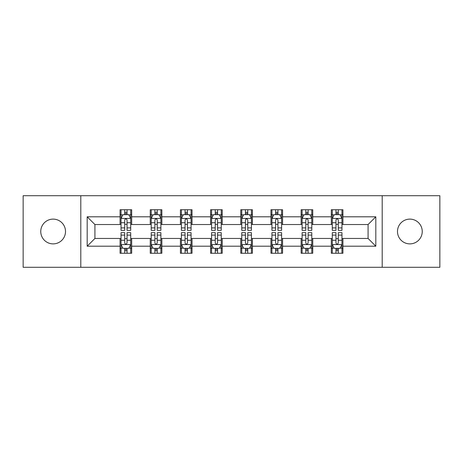 <?xml version="1.0" encoding="UTF-8"?>
<svg xmlns="http://www.w3.org/2000/svg" width="463" height="463" viewBox="0 0 463 463"><rect width="100%" height="100%" fill="white"/><g stroke="black" fill="none" stroke-linecap="round" stroke-linejoin="round"><path stroke-width="0.69" d="M409.865 219.121A12.379 12.379 0 0 0 397.485 231.5A12.379 12.379 0 0 0 409.865 243.879A12.379 12.379 0 0 0 422.244 231.5A12.379 12.379 0 0 0 409.865 219.121M53.135 219.121A12.379 12.379 0 0 0 40.756 231.5A12.379 12.379 0 0 0 53.135 243.879A12.379 12.379 0 0 0 65.514 231.5A12.379 12.379 0 0 0 53.135 219.121M382.201 267.29L439.85 267.29L439.85 195.71L382.201 195.71L382.201 267.29L80.799 267.29L80.799 195.71L23.15 195.71L23.15 267.29L80.799 267.29M382.201 195.71L80.799 195.71M342.927 216.8L342.927 209.739L331.323 209.739L331.323 216.8L312.751 216.8L312.751 209.739L301.141 209.739L301.141 216.8L282.575 216.8L282.575 209.739L270.965 209.739L270.965 216.8L252.393 216.8L252.393 209.739L240.783 209.739L240.783 216.8L222.217 216.8L222.217 209.739L210.607 209.739L210.607 216.8L192.035 216.8L192.035 209.739L180.425 209.739L180.425 216.8L161.859 216.8L161.859 209.739L150.249 209.739L150.249 216.8L131.677 216.8L131.677 209.739L120.073 209.739L120.073 216.8L87.183 216.8L87.183 246.2L94.921 238.462L120.073 238.462L120.073 253.261L131.677 253.261L131.677 238.462L150.249 238.462L150.249 253.261L161.859 253.261L161.859 238.462L180.425 238.462L180.425 253.261L192.035 253.261L192.035 238.462L210.607 238.462L210.607 253.261L222.217 253.261L222.217 238.462L240.783 238.462L240.783 253.261L252.393 253.261L252.393 238.462L270.965 238.462L270.965 253.261L282.575 253.261L282.575 238.462L301.141 238.462L301.141 253.261L312.751 253.261L312.751 238.462L331.323 238.462L331.323 253.261L342.927 253.261L342.927 238.462L368.079 238.462L368.079 224.538L342.927 224.538L342.927 216.8L375.817 216.8L375.817 246.2L342.927 246.2M331.323 246.2L312.751 246.2M301.141 246.2L282.575 246.2M270.965 246.2L252.393 246.2M240.783 246.2L222.217 246.2M210.607 246.2L192.035 246.2M180.425 246.2L161.859 246.2M150.249 246.2L131.677 246.2M120.073 246.2L87.183 246.2M331.323 216.8L331.323 224.538L312.751 224.538L312.751 216.8M301.141 216.8L301.141 224.538L282.575 224.538L282.575 216.8M270.965 216.8L270.965 224.538L252.393 224.538L252.393 216.8M240.783 216.8L240.783 224.538L222.217 224.538L222.217 216.8M210.607 216.8L210.607 224.538L192.035 224.538L192.035 216.8M180.425 216.8L180.425 224.538L161.859 224.538L161.859 216.8M150.249 216.8L150.249 224.538L131.677 224.538L131.677 216.8M120.073 216.8L120.073 224.538L94.921 224.538L87.183 216.8M94.921 224.538L94.921 238.462M375.817 246.2L368.079 238.462M368.079 224.538L375.817 216.8M120.073 214.572L121.04 214.572M124.715 214.572L127.036 214.572M130.711 214.572L131.677 214.572M120.073 224.341L121.04 224.341M124.715 224.341L127.036 224.341M130.711 224.341L131.677 224.341M120.073 238.659L121.04 238.659M124.715 238.659L127.036 238.659M130.711 238.659L131.677 238.659M120.073 248.428L121.04 248.428M124.715 248.428L127.036 248.428M130.711 248.428L131.677 248.428M150.249 238.659L151.216 238.659M154.891 238.659L157.212 238.659M160.887 238.659L161.859 238.659M150.249 248.428L151.216 248.428M154.891 248.428L157.212 248.428M160.887 248.428L161.859 248.428M150.249 214.572L151.216 214.572M154.891 214.572L157.212 214.572M160.887 214.572L161.859 214.572M150.249 224.341L151.216 224.341M154.891 224.341L157.212 224.341M160.887 224.341L161.859 224.341M180.425 238.659L181.398 238.659M185.073 238.659L187.393 238.659M191.069 238.659L192.035 238.659M180.425 248.428L181.398 248.428M185.073 248.428L187.393 248.428M191.069 248.428L192.035 248.428M180.425 214.572L181.398 214.572M185.073 214.572L187.393 214.572M191.069 214.572L192.035 214.572M180.425 224.341L181.398 224.341M185.073 224.341L187.393 224.341M191.069 224.341L192.035 224.341M210.607 238.659L211.574 238.659M215.249 238.659L217.569 238.659M221.245 238.659L222.217 238.659M210.607 248.428L211.574 248.428M215.249 248.428L217.569 248.428M221.245 248.428L222.217 248.428M210.607 214.572L211.574 214.572M215.249 214.572L217.569 214.572M221.245 214.572L222.217 214.572M210.607 224.341L211.574 224.341M215.249 224.341L217.569 224.341M221.245 224.341L222.217 224.341M240.783 238.659L241.755 238.659M245.431 238.659L247.751 238.659M251.426 238.659L252.393 238.659M240.783 248.428L241.755 248.428M245.431 248.428L247.751 248.428M251.426 248.428L252.393 248.428M240.783 214.572L241.755 214.572M245.431 214.572L247.751 214.572M251.426 214.572L252.393 214.572M240.783 224.341L241.755 224.341M245.431 224.341L247.751 224.341M251.426 224.341L252.393 224.341M270.965 238.659L271.931 238.659M275.607 238.659L277.927 238.659M281.602 238.659L282.575 238.659M270.965 248.428L271.931 248.428M275.607 248.428L277.927 248.428M281.602 248.428L282.575 248.428M270.965 214.572L271.931 214.572M275.607 214.572L277.927 214.572M281.602 214.572L282.575 214.572M270.965 224.341L271.931 224.341M275.607 224.341L277.927 224.341M281.602 224.341L282.575 224.341M301.141 238.659L302.113 238.659M305.788 238.659L308.109 238.659M311.784 238.659L312.751 238.659M301.141 248.428L302.113 248.428M305.788 248.428L308.109 248.428M311.784 248.428L312.751 248.428M301.141 214.572L302.113 214.572M305.788 214.572L308.109 214.572M311.784 214.572L312.751 214.572M301.141 224.341L302.113 224.341M305.788 224.341L308.109 224.341M311.784 224.341L312.751 224.341M331.323 238.659L332.289 238.659M335.964 238.659L338.285 238.659M341.96 238.659L342.927 238.659M331.323 248.428L332.289 248.428M335.964 248.428L338.285 248.428M341.96 248.428L342.927 248.428M331.323 214.572L332.289 214.572M335.964 214.572L338.285 214.572M341.96 214.572L342.927 214.572M331.323 224.341L332.289 224.341M335.964 224.341L338.285 224.341M341.96 224.341L342.927 224.341M127.036 212.251L124.715 212.251M130.711 227.912L127.036 227.912L127.036 230.337L130.711 230.337L130.711 218.536L128.778 214.67L122.973 214.67L121.04 218.536L121.04 230.337L124.715 230.337L124.715 227.912L121.04 227.912M121.04 218.536L121.04 209.739M130.711 218.536L130.711 209.739M124.715 214.67L124.715 209.739M127.036 209.739L127.036 214.67M127.036 227.912L127.036 219.989C126.26 218.501 125.49 218.501 124.715 219.989L124.715 227.912M124.715 250.749L127.036 250.749M121.04 235.088L124.715 235.088L124.715 232.663L121.04 232.663L121.04 244.464L122.973 248.33L128.778 248.33L130.711 244.464L130.711 232.663L127.036 232.663L127.036 235.088L130.711 235.088M130.711 244.464L130.711 253.261M121.04 244.464L121.04 253.261M127.036 248.33L127.036 253.261M124.715 253.261L124.715 248.33M124.715 235.088L124.715 243.011C125.485 244.499 126.26 244.499 127.036 243.011L127.036 235.088M157.212 212.251L154.891 212.251M160.887 227.912L157.212 227.912L157.212 230.337L160.887 230.337L160.887 218.536L158.954 214.67L153.149 214.67L151.216 218.536L151.216 230.337L154.891 230.337L154.891 227.912L151.216 227.912M151.216 218.536L151.216 209.739M160.887 218.536L160.887 209.739M154.891 214.67L154.891 209.739M157.212 209.739L157.212 214.67M157.212 227.912L157.212 219.989C156.442 218.501 155.666 218.501 154.891 219.989L154.891 227.912M187.393 212.251L185.073 212.251M191.069 227.912L187.393 227.912L187.393 230.337L191.069 230.337L191.069 218.536L189.136 214.67L183.331 214.67L181.398 218.536L181.398 230.337L185.073 230.337L185.073 227.912L181.398 227.912M181.398 218.536L181.398 209.739M191.069 218.536L191.069 209.739M185.073 214.67L185.073 209.739M187.393 209.739L187.393 214.67M187.393 227.912L187.393 219.989C186.618 218.501 185.848 218.501 185.073 219.989L185.073 227.912M154.891 250.749L157.212 250.749M151.216 235.088L154.891 235.088L154.891 232.663L151.216 232.663L151.216 244.464L153.149 248.33L158.954 248.33L160.887 244.464L160.887 232.663L157.212 232.663L157.212 235.088L160.887 235.088M160.887 244.464L160.887 253.261M151.216 244.464L151.216 253.261M157.212 248.33L157.212 253.261M154.891 253.261L154.891 248.33M154.891 235.088L154.891 243.011C155.666 244.499 156.436 244.499 157.212 243.011L157.212 235.088M185.073 250.749L187.393 250.749M181.398 235.088L185.073 235.088L185.073 232.663L181.398 232.663L181.398 244.464L183.331 248.33L189.136 248.33L191.069 244.464L191.069 232.663L187.393 232.663L187.393 235.088L191.069 235.088M191.069 244.464L191.069 253.261M181.398 244.464L181.398 253.261M187.393 248.33L187.393 253.261M185.073 253.261L185.073 248.33M185.073 235.088L185.073 243.011C185.842 244.499 186.618 244.499 187.393 243.011L187.393 235.088M217.569 212.251L215.249 212.251M221.245 227.912L217.569 227.912L217.569 230.337L221.245 230.337L221.245 218.536L219.312 214.67L213.507 214.67L211.574 218.536L211.574 230.337L215.249 230.337L215.249 227.912L211.574 227.912M211.574 218.536L211.574 209.739M221.245 218.536L221.245 209.739M215.249 214.67L215.249 209.739M217.569 209.739L217.569 214.67M217.569 227.912L217.569 219.989C216.8 218.501 216.024 218.501 215.249 219.989L215.249 227.912M247.751 212.251L245.431 212.251M251.426 227.912L247.751 227.912L247.751 230.337L251.426 230.337L251.426 218.536L249.493 214.67L243.688 214.67L241.755 218.536L241.755 230.337L245.431 230.337L245.431 227.912L241.755 227.912M241.755 218.536L241.755 209.739M251.426 218.536L251.426 209.739M245.431 214.67L245.431 209.739M247.751 209.739L247.751 214.67M247.751 227.912L247.751 219.989C246.976 218.501 246.206 218.501 245.431 219.989L245.431 227.912M277.927 212.251L275.607 212.251M281.602 227.912L277.927 227.912L277.927 230.337L281.602 230.337L281.602 218.536L279.669 214.67L273.864 214.67L271.931 218.536L271.931 230.337L275.607 230.337L275.607 227.912L271.931 227.912M271.931 218.536L271.931 209.739M281.602 218.536L281.602 209.739M275.607 214.67L275.607 209.739M277.927 209.739L277.927 214.67M277.927 227.912L277.927 219.989C277.158 218.501 276.382 218.501 275.607 219.989L275.607 227.912M215.249 250.749L217.569 250.749M211.574 235.088L215.249 235.088L215.249 232.663L211.574 232.663L211.574 244.464L213.507 248.33L219.312 248.33L221.245 244.464L221.245 232.663L217.569 232.663L217.569 235.088L221.245 235.088M221.245 244.464L221.245 253.261M211.574 244.464L211.574 253.261M217.569 248.33L217.569 253.261M215.249 253.261L215.249 248.33M215.249 235.088L215.249 243.011C216.024 244.499 216.794 244.499 217.569 243.011L217.569 235.088M245.431 250.749L247.751 250.749M241.755 235.088L245.431 235.088L245.431 232.663L241.755 232.663L241.755 244.464L243.688 248.33L249.493 248.33L251.426 244.464L251.426 232.663L247.751 232.663L247.751 235.088L251.426 235.088M251.426 244.464L251.426 253.261M241.755 244.464L241.755 253.261M247.751 248.33L247.751 253.261M245.431 253.261L245.431 248.33M245.431 235.088L245.431 243.011C246.2 244.499 246.976 244.499 247.751 243.011L247.751 235.088M275.607 250.749L277.927 250.749M271.931 235.088L275.607 235.088L275.607 232.663L271.931 232.663L271.931 244.464L273.864 248.33L279.669 248.33L281.602 244.464L281.602 232.663L277.927 232.663L277.927 235.088L281.602 235.088M281.602 244.464L281.602 253.261M271.931 244.464L271.931 253.261M277.927 248.33L277.927 253.261M275.607 253.261L275.607 248.33M275.607 235.088L275.607 243.011C276.382 244.499 277.152 244.499 277.927 243.011L277.927 235.088M308.109 212.251L305.788 212.251M311.784 227.912L308.109 227.912L308.109 230.337L311.784 230.337L311.784 218.536L309.851 214.67L304.046 214.67L302.113 218.536L302.113 230.337L305.788 230.337L305.788 227.912L302.113 227.912M302.113 218.536L302.113 209.739M311.784 218.536L311.784 209.739M305.788 214.67L305.788 209.739M308.109 209.739L308.109 214.67M308.109 227.912L308.109 219.989C307.334 218.501 306.564 218.501 305.788 219.989L305.788 227.912M305.788 250.749L308.109 250.749M302.113 235.088L305.788 235.088L305.788 232.663L302.113 232.663L302.113 244.464L304.046 248.33L309.851 248.33L311.784 244.464L311.784 232.663L308.109 232.663L308.109 235.088L311.784 235.088M311.784 244.464L311.784 253.261M302.113 244.464L302.113 253.261M308.109 248.33L308.109 253.261M305.788 253.261L305.788 248.33M305.788 235.088L305.788 243.011C306.558 244.499 307.334 244.499 308.109 243.011L308.109 235.088M338.285 212.251L335.964 212.251M341.96 227.912L338.285 227.912L338.285 230.337L341.96 230.337L341.96 218.536L340.027 214.67L334.222 214.67L332.289 218.536L332.289 230.337L335.964 230.337L335.964 227.912L332.289 227.912M332.289 218.536L332.289 209.739M341.96 218.536L341.96 209.739M335.964 214.67L335.964 209.739M338.285 209.739L338.285 214.67M338.285 227.912L338.285 219.989C337.515 218.501 336.74 218.501 335.964 219.989L335.964 227.912M335.964 250.749L338.285 250.749M332.289 235.088L335.964 235.088L335.964 232.663L332.289 232.663L332.289 244.464L334.222 248.33L340.027 248.33L341.96 244.464L341.96 232.663L338.285 232.663L338.285 235.088L341.96 235.088M341.96 244.464L341.96 253.261M332.289 244.464L332.289 253.261M338.285 248.33L338.285 253.261M335.964 253.261L335.964 248.33M335.964 235.088L335.964 243.011C336.74 244.499 337.51 244.499 338.285 243.011L338.285 235.088M130.664 218.443L121.086 218.443M121.04 214.901L122.857 214.901M128.893 214.901L130.711 214.901M124.715 222.726L121.04 222.726M130.711 222.726L127.036 222.726M127.036 213.484L124.715 213.484M121.086 244.557L130.664 244.557M130.711 248.099L128.893 248.099M122.857 248.099L121.04 248.099M127.036 240.274L130.711 240.274M121.04 240.274L124.715 240.274M124.715 249.516L127.036 249.516M160.84 218.443L151.262 218.443M151.216 214.901L153.033 214.901M159.069 214.901L160.887 214.901M154.891 222.726L151.216 222.726M160.887 222.726L157.212 222.726M157.212 213.484L154.891 213.484M191.022 218.443L181.444 218.443M181.398 214.901L183.215 214.901M189.251 214.901L191.069 214.901M185.073 222.726L181.398 222.726M191.069 222.726L187.393 222.726M187.393 213.484L185.073 213.484M151.262 244.557L160.84 244.557M160.887 248.099L159.069 248.099M153.033 248.099L151.216 248.099M157.212 240.274L160.887 240.274M151.216 240.274L154.891 240.274M154.891 249.516L157.212 249.516M181.444 244.557L191.022 244.557M191.069 248.099L189.251 248.099M183.215 248.099L181.398 248.099M187.393 240.274L191.069 240.274M181.398 240.274L185.073 240.274M185.073 249.516L187.393 249.516M221.198 218.443L211.62 218.443M211.574 214.901L213.391 214.901M219.427 214.901L221.245 214.901M215.249 222.726L211.574 222.726M221.245 222.726L217.569 222.726M217.569 213.484L215.249 213.484M251.38 218.443L241.802 218.443M241.755 214.901L243.573 214.901M249.609 214.901L251.426 214.901M245.431 222.726L241.755 222.726M251.426 222.726L247.751 222.726M247.751 213.484L245.431 213.484M281.556 218.443L271.978 218.443M271.931 214.901L273.749 214.901M279.785 214.901L281.602 214.901M275.607 222.726L271.931 222.726M281.602 222.726L277.927 222.726M277.927 213.484L275.607 213.484M211.62 244.557L221.198 244.557M221.245 248.099L219.427 248.099M213.391 248.099L211.574 248.099M217.569 240.274L221.245 240.274M211.574 240.274L215.249 240.274M215.249 249.516L217.569 249.516M241.802 244.557L251.38 244.557M251.426 248.099L249.609 248.099M243.573 248.099L241.755 248.099M247.751 240.274L251.426 240.274M241.755 240.274L245.431 240.274M245.431 249.516L247.751 249.516M271.978 244.557L281.556 244.557M281.602 248.099L279.785 248.099M273.749 248.099L271.931 248.099M277.927 240.274L281.602 240.274M271.931 240.274L275.607 240.274M275.607 249.516L277.927 249.516M311.738 218.443L302.16 218.443M302.113 214.901L303.931 214.901M309.967 214.901L311.784 214.901M305.788 222.726L302.113 222.726M311.784 222.726L308.109 222.726M308.109 213.484L305.788 213.484M302.16 244.557L311.738 244.557M311.784 248.099L309.967 248.099M303.931 248.099L302.113 248.099M308.109 240.274L311.784 240.274M302.113 240.274L305.788 240.274M305.788 249.516L308.109 249.516M341.914 218.443L332.336 218.443M332.289 214.901L334.107 214.901M340.143 214.901L341.96 214.901M335.964 222.726L332.289 222.726M341.96 222.726L338.285 222.726M338.285 213.484L335.964 213.484M332.336 244.557L341.914 244.557M341.96 248.099L340.143 248.099M334.107 248.099L332.289 248.099M338.285 240.274L341.96 240.274M332.289 240.274L335.964 240.274M335.964 249.516L338.285 249.516"/></g></svg>
